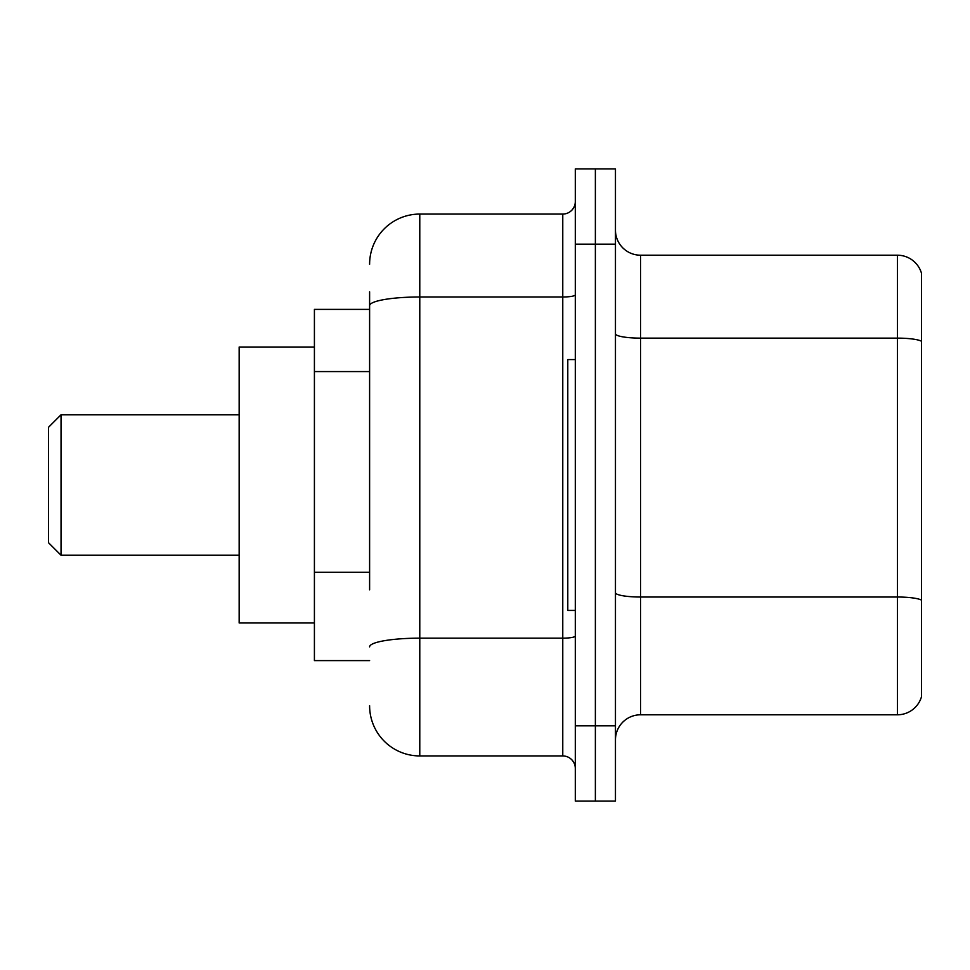 <?xml version="1.0" encoding="UTF-8"?>
<svg xmlns="http://www.w3.org/2000/svg" width="970" height="970" viewBox="0 0 970 970"><rect width="100%" height="100%" fill="white"/><g stroke="black" fill="none" stroke-linecap="round" stroke-linejoin="round"><path stroke-width="1.45" d="M369.606 354.026L369.606 291.837L369.606 309.394L314.413 309.394L314.413 660.606L369.606 660.606M369.606 589.833L369.606 291.837M575.307 725.827L575.307 801.087L595.374 801.087L595.374 725.827L595.374 801.087L615.453 801.087L615.453 725.827L595.374 725.827L595.374 244.173L595.374 725.827L575.307 725.827L575.307 244.173L595.374 244.173L595.374 168.913L595.374 244.173L615.453 244.173L615.453 725.827M615.453 244.173L615.453 168.913L575.307 168.913L575.307 244.173M369.606 264.24A50.173 50.173 0 0 1 419.78 214.067L419.78 755.933L562.77 755.933L562.77 214.067A12.537 12.537 0 0 0 575.307 201.53M419.78 214.067L562.77 214.067M575.307 768.47A12.537 12.537 0 0 0 562.77 755.933M419.78 755.933A50.173 50.173 0 0 1 369.606 705.76M615.453 739.88A25.087 25.087 0 0 1 640.539 714.793L897.42 714.793L897.42 255.207L640.539 255.207A25.087 25.087 0 0 1 615.453 230.12A25.087 25.087 0 0 0 640.539 255.207L640.539 714.793M921.5 273.273A25.087 25.087 0 0 0 897.42 255.207A25.087 25.087 0 0 1 921.5 273.273L921.5 696.727A25.087 25.087 0 0 1 897.42 714.793M921.5 341.61L921.5 600.151A25.087 4.353 180 0 0 897.42 597.023L640.539 597.023A25.087 4.353 -0 0 1 615.453 592.67M61.037 555.24L61.037 414.76L48.5 427.297L48.5 542.703L61.037 555.24L239.153 555.24M314.413 347.03L239.153 347.03L239.153 622.97L314.413 622.97M575.307 359.567L567.789 359.567L567.789 610.433L575.307 610.433M369.606 371.583L314.413 371.583M369.606 572.276L314.413 572.276M575.307 635.98A12.537 2.183 0 0 1 562.77 638.163L419.78 638.163A50.173 8.718 180 0 0 369.606 646.869M369.606 305.695A50.173 8.718 180 0 1 419.78 296.99L562.77 296.99A12.537 2.183 0 0 0 575.307 294.807M921.5 341.27A25.087 4.353 180 0 0 897.42 338.13L640.539 338.13A25.087 4.353 -0 0 1 615.453 333.777M61.037 414.76L239.153 414.76"/></g></svg>
